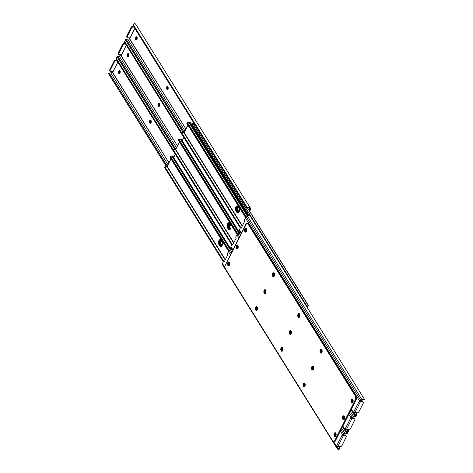 <?xml version="1.0" encoding="UTF-8"?>
<svg xmlns="http://www.w3.org/2000/svg" width="473" height="473" viewBox="0 0 473 473"><rect width="100%" height="100%" fill="white"/><g stroke="black" fill="none" stroke-linecap="round" stroke-linejoin="round"><path stroke-width="0.71" d="M136.91 36.906L135.899 37.213L136.437 36.734L137.087 37.261L136.833 39.395A1.389 0.769 92.1 0 1 136.224 39.874A1.389 0.769 92.1 0 1 135.745 39.543L136.508 39.572A1.389 0.769 -87.9 0 0 136.614 39.708M128.425 53.78L127.408 54.088L128.1 53.615L128.603 54.135L128.349 56.269A1.389 0.769 92.1 0 1 127.734 56.748A1.389 0.769 92.1 0 1 127.255 56.417L128.023 56.447A1.389 0.769 -87.9 0 0 128.124 56.583M167.956 87.062A1.975 1.1 -87.9 0 0 167.956 89.161M128.567 54.052A1.975 1.1 -87.9 0 0 128.414 56.133M137.052 37.178A1.975 1.1 -87.9 0 0 136.904 39.259L137.099 37.071M120.077 70.926A1.975 1.1 -87.9 0 0 119.929 73.008M151.017 123.01L150.982 120.828A1.975 1.1 -87.9 0 0 150.982 122.909M150.408 123.282L150.408 123.282A1.389 0.769 92.1 0 1 149.947 122.95L150.834 123.134A1.389 0.769 -87.9 0 1 150.716 122.98L149.746 122.631A1.389 0.769 92.1 0 1 149.569 121.082A1.389 0.769 92.1 0 1 150.325 120.189A1.389 0.769 92.1 0 1 150.804 120.526L151.005 120.846A1.389 0.769 92.1 0 1 151.183 122.395A1.389 0.769 92.1 0 1 150.426 123.287L150.432 123.287M159.507 106.135L159.466 103.954A1.975 1.1 -87.9 0 0 159.466 106.035M159.466 103.954L159.596 103.634M150.982 120.828L151.112 120.509M120.036 73.327L120.124 70.826M137.004 39.572L136.898 39.247M128.52 56.447L128.615 53.952M181.62 139.984L181.851 139.316M173.136 156.859L173.36 156.191M167.992 89.261L168.086 86.76M190.111 123.11L190.335 122.442M119.935 70.654L118.924 70.962A1.389 0.769 92.1 0 1 119.533 70.477A1.389 0.769 92.1 0 1 120.207 71.299A1.389 0.769 92.1 0 1 120.047 72.771L119.858 73.144A1.389 0.769 92.1 0 1 119.249 73.622A1.389 0.769 92.1 0 1 118.77 73.291L119.539 73.321A1.389 0.769 -87.9 0 0 119.639 73.457M108.837 74.054L166.271 166.153L108.423 73.528L166.171 166.135L108.423 73.528L108.837 74.054L109.523 73.64L108.837 74.054M167.288 166.271L109.523 73.64L167.288 166.271M116.447 59.882L175.317 154.293L116.323 59.574M173.23 150.905L116.187 59.432L173.23 150.905M167.324 166.206L109.405 73.333L167.324 166.206M173.189 150.716L116.033 59.06L173.189 150.716M110.002 71.275L109.624 70.672A1.23 0.792 148.1 0 1 109.647 69.986L114.111 61.106L114.49 61.703L110.02 70.583L109.647 69.986L110.221 71.47L113.082 71.648L110.576 71.559A1.23 0.792 -31.9 0 1 110.002 71.275A1.23 0.792 -31.9 0 1 110.02 70.583L114.602 61.525L115.554 60.863L117.044 60.846L115.986 60.804L115.607 60.207A1.23 0.792 148.1 0 0 114.111 61.106L114.49 61.703A1.23 0.792 -31.9 0 1 115.986 60.804L115.607 60.207L116.671 60.242L115.4 60.213L114.224 60.922L109.612 70.654M110.581 72.901L111.196 72.7L110.747 72.818L168.069 164.728L110.747 72.818L109.99 73.09A1.466 0.94 148.1 0 0 110.581 72.901M166.171 166.135L108.418 73.528L109.399 73.096M117.647 57.399L117.115 57.434M173.384 149.982L116.139 58.185L116.033 59.06A1.851 1.419 150.3 0 1 116.139 58.185L116.529 57.688L116.139 58.185L173.384 149.982M116.187 59.432L116.033 59.06M112.32 72.647L111.196 72.7L112.32 72.647M150.704 120.39A1.389 0.769 -87.9 0 0 150.515 122.655L150.716 122.98L149.746 122.631L150.515 122.655L150.284 121.437L150.727 120.367M119.911 70.678A1.389 0.769 -87.9 0 0 119.693 70.991L119.291 72.375L119.657 73.475M119.539 73.321L118.77 73.291A1.389 0.769 92.1 0 1 118.735 71.334L119.503 71.364A1.389 0.769 -87.9 0 0 119.539 73.321M119.693 70.991L118.735 71.334L119.693 70.991M172.379 155.907A1.389 0.769 92.1 0 1 172.574 155.871A1.389 0.769 92.1 0 1 173.053 156.208L173.479 157.207M172.349 155.924L172.935 156.049A1.389 0.769 -87.9 0 0 172.864 156.173A1.129 0.727 148.1 0 0 172.089 155.924A0.615 0.396 148.1 0 0 171.829 156.013L230.44 250.004L171.829 156.013L172.816 156.108M117.86 62.152L113.082 71.648L117.86 62.152M112.952 71.565L112.515 72.623L169.015 162.842L112.716 72.564A0.804 0.443 92.1 0 0 112.964 71.642M172.935 156.049L173.254 156.528M151.005 120.846L151.2 122.33L150.349 123.276L149.645 122.436L149.551 121.147L150.254 120.195L151.005 120.846M118.924 70.962L119.758 70.548L120.237 71.494L120.047 72.771L119.32 73.622L118.546 72.611L118.924 70.962M117.322 57.18L174.762 149.279L116.908 56.654L174.655 149.261L116.908 56.654L117.322 57.18L118.014 56.766L117.322 57.18M175.779 149.397L118.014 56.766L175.779 149.397M124.931 43.008L183.808 137.418L124.813 42.7M181.715 134.03L124.677 42.558L181.715 134.03M175.808 149.332L117.889 56.458L175.808 149.332M181.673 133.841L124.517 42.186L181.673 133.841M118.475 54.383L122.974 44.829L122.602 44.226L118.132 53.112L118.51 53.709L118.132 53.112A1.23 0.792 148.1 0 0 118.114 53.798L118.871 54.661L121.573 54.773L119.066 54.685A1.23 0.792 -31.9 0 1 118.487 54.401A1.23 0.792 -31.9 0 1 118.51 53.709L123.086 44.651L124.044 43.989L125.534 43.971L124.47 43.93L124.097 43.333A1.23 0.792 148.1 0 0 122.602 44.226L122.974 44.829A1.23 0.792 -31.9 0 1 124.47 43.93L124.097 43.333L125.156 43.368L123.885 43.339L122.714 44.048L118.102 53.78M119.066 56.027L119.687 55.826L119.237 55.944L176.553 147.854L119.237 55.944L118.475 56.216A1.466 0.94 148.1 0 0 119.066 56.027M174.655 149.261L116.908 56.654L117.889 56.216M126.131 40.524L125.599 40.56M181.869 133.102L124.624 41.311L124.517 42.186A1.851 1.419 150.3 0 1 124.624 41.311L125.014 40.814L124.624 41.311L181.869 133.102M124.677 42.558L124.517 42.186M120.81 55.773L119.687 55.826L120.81 55.773M181.301 139.233L180.574 139.05A0.615 0.396 148.1 0 0 180.314 139.139L239.161 232.994L180.574 139.05A1.129 0.727 148.1 0 1 181.348 139.293A1.389 0.769 -87.9 0 1 181.443 139.192L181.33 139.322M159.188 103.516A1.389 0.769 -87.9 0 0 159.005 105.781L159.324 106.259A1.389 0.769 -87.9 0 1 159.2 106.106L158.236 105.757A1.389 0.769 92.1 0 1 158.053 104.208A1.389 0.769 92.1 0 1 158.816 103.315A1.389 0.769 92.1 0 1 159.295 103.652L159.49 103.971A1.389 0.769 92.1 0 1 159.673 105.52A1.389 0.769 92.1 0 1 158.916 106.407A1.389 0.769 92.1 0 1 158.437 106.076L158.236 105.757L159.005 105.781L158.768 104.563L159.212 103.492M128.402 53.804A1.389 0.769 -87.9 0 0 128.177 54.117L127.781 55.495L128.142 56.6M127.408 54.088A1.389 0.769 92.1 0 1 128.023 53.603A1.389 0.769 92.1 0 1 128.691 54.425A1.389 0.769 92.1 0 1 128.538 55.891L127.958 56.701L127.255 56.417A1.389 0.769 92.1 0 1 127.219 54.46L127.988 54.49A1.389 0.769 -87.9 0 0 128.023 56.447L127.255 56.417L127.083 55.991L127.408 54.088L128.177 54.117L127.219 54.46L127.408 54.088M180.869 139.032A1.389 0.769 92.1 0 1 181.064 138.997A1.389 0.769 92.1 0 1 181.543 139.328L181.969 140.333M126.35 45.278L121.573 54.773L126.35 45.278M121.437 54.691L120.999 55.749L177.499 145.968L121.2 55.69A0.804 0.443 92.1 0 0 121.449 54.767M180.84 139.05L181.744 139.653M159.49 103.971L159.62 105.704L158.839 106.401L158.059 105.331L158.106 104.025L158.739 103.321L159.49 103.971M125.812 40.306L183.246 132.405L125.392 39.779L183.146 132.387L125.392 39.779L125.812 40.306L126.498 39.892L125.812 40.306M184.263 132.523L126.498 39.892L184.263 132.523M133.416 26.133L246.344 207.215L133.002 25.311L246.315 207.014L247.16 207.316L133.114 24.436L133.002 25.311A1.851 1.419 150.3 0 1 133.114 24.436L134.084 23.685L133.114 24.436L247.16 207.316L248.514 207.18A2.389 1.531 -31.9 0 1 250.14 207.688A2.389 1.531 -31.9 0 1 250.158 207.724L250.607 208.516A1.851 1.188 -31.9 0 1 250.56 209.521L249.685 211.265L250.714 208.983L250.158 207.724L249.046 207.144L247.16 207.316A1.851 1.419 150.3 0 1 246.315 207.014L133.297 25.826M184.299 132.458L126.38 39.584L184.299 132.458M246.61 207.529L246.344 207.215L246.61 207.529A1.851 1.419 -29.7 0 0 247.45 207.83L246.61 207.529M126.965 37.509L131.464 27.954L131.086 27.351L126.622 36.238L126.995 36.835L126.622 36.238A1.23 0.792 148.1 0 0 126.598 36.924L127.361 37.781L130.057 37.899L127.55 37.81A1.23 0.792 -31.9 0 1 126.977 37.527A1.23 0.792 -31.9 0 1 126.995 36.835L131.577 27.777L132.529 27.115L134.019 27.097L132.954 27.056L132.582 26.458A1.23 0.792 148.1 0 0 131.086 27.351L131.464 27.954A1.23 0.792 -31.9 0 1 132.954 27.056L132.582 26.458L133.646 26.494L132.375 26.464L131.198 27.174L126.587 36.906M127.556 39.147L128.171 38.952L127.722 39.07L185.044 130.98L127.722 39.07L126.965 39.342A1.466 0.94 148.1 0 0 127.556 39.147M183.14 132.387L125.392 39.779L126.374 39.342M250.116 207.659L135.727 24.229L134.084 23.685A2.389 1.531 148.1 0 1 135.71 24.2L250.14 207.688M133.161 25.684L133.002 25.311M129.295 38.898L128.171 38.952L129.295 38.898M167.702 86.618L167.247 87.96L167.809 89.385M136.886 36.929A1.389 0.769 -87.9 0 0 136.667 37.243L136.265 38.62L136.632 39.726M248.91 207.878L248.514 207.18L248.91 207.878A1.466 0.94 -31.9 0 1 249.354 208.179A1.466 0.94 -31.9 0 1 249.366 208.203L249.939 209.202L249.247 210.574L249.939 209.202L248.91 207.878M248.219 207.824L247.45 207.83L248.219 207.824M135.899 37.213A1.389 0.769 92.1 0 1 136.508 36.728A1.389 0.769 92.1 0 1 137.176 37.55A1.389 0.769 92.1 0 1 137.022 39.017L136.449 39.827L135.745 39.543A1.389 0.769 92.1 0 1 135.71 37.586L136.478 37.615A1.389 0.769 -87.9 0 0 136.508 39.572L135.745 39.543L135.568 39.117L135.899 37.213L136.667 37.243L135.71 37.586L135.899 37.213M167.679 86.642A1.389 0.769 -87.9 0 0 167.489 88.906L166.721 88.883A1.389 0.769 92.1 0 1 166.543 87.334A1.389 0.769 92.1 0 1 167.3 86.441A1.389 0.769 92.1 0 1 167.779 86.778L167.98 87.097A1.389 0.769 92.1 0 1 168.157 88.646A1.389 0.769 92.1 0 1 167.401 89.533A1.389 0.769 92.1 0 1 166.922 89.202L167.69 89.231A1.389 0.769 -87.9 0 0 167.791 89.367M167.489 88.906L167.69 89.231L166.721 88.883L167.489 88.906M189.354 122.158A1.389 0.769 92.1 0 1 189.549 122.123A1.389 0.769 92.1 0 1 190.028 122.454L190.453 123.459M134.835 28.404L130.057 37.899L134.835 28.404M129.927 37.816L129.49 38.869L185.99 129.094L129.691 38.816A0.804 0.443 92.1 0 0 129.939 37.893M189.324 122.17L190.229 122.779M167.98 87.097L168.175 88.581L167.324 89.527L166.62 88.682L166.526 87.399L167.229 86.447L167.98 87.097M236.317 245.753A1.975 1.1 92.1 0 1 237.186 245.067A1.975 1.1 92.1 0 1 238.138 246.232A1.975 1.1 92.1 0 1 237.919 248.319A1.975 1.1 92.1 0 1 237.044 249.005A1.975 1.1 92.1 0 1 236.092 247.84A1.975 1.1 92.1 0 1 236.317 245.753L237.085 245.783L236.317 245.753L236.015 247.184L236.364 248.532L237.15 249.005L238.049 248.006L238.12 246.143L237.298 245.079L236.317 245.753M237.564 245.203A1.975 1.1 -87.9 0 0 237.085 245.783L236.813 247.592L237.493 248.94M255.633 307.214A1.975 1.1 92.1 0 1 256.508 306.528A1.975 1.1 92.1 0 1 257.46 307.692A1.975 1.1 92.1 0 1 257.235 309.785A1.975 1.1 92.1 0 1 256.366 310.471A1.975 1.1 92.1 0 1 255.414 309.307A1.975 1.1 92.1 0 1 255.633 307.214L256.401 307.243L255.633 307.214L255.432 309.389L256.472 310.465L257.365 309.466L257.436 307.61L256.614 306.545L255.633 307.214M256.886 306.67A1.975 1.1 -87.9 0 0 256.401 307.243L256.135 309.058L256.815 310.4M264.123 290.339A1.975 1.1 92.1 0 1 264.992 289.653A1.975 1.1 92.1 0 1 265.944 290.818A1.975 1.1 92.1 0 1 265.725 292.911A1.975 1.1 92.1 0 1 264.85 293.597A1.975 1.1 92.1 0 1 263.899 292.432A1.975 1.1 92.1 0 1 264.123 290.339L264.892 290.369L264.123 290.339L263.822 291.776L264.171 293.124L264.957 293.591L265.856 292.592L265.927 290.735L265.105 289.665L264.123 290.339M265.371 289.795A1.975 1.1 -87.9 0 0 264.892 290.369L264.62 292.184L265.3 293.526M311.802 366.794A1.975 1.1 92.1 0 1 312.671 366.108A1.975 1.1 92.1 0 1 313.623 367.279A1.975 1.1 92.1 0 1 313.404 369.366A1.975 1.1 92.1 0 1 312.529 370.052A1.975 1.1 92.1 0 1 311.577 368.887A1.975 1.1 92.1 0 1 311.802 366.794L312.57 366.823L311.802 366.794L311.5 368.231L311.849 369.579L312.635 370.046L313.534 369.046L313.605 367.19L312.783 366.126L311.802 366.794M313.049 366.25A1.975 1.1 -87.9 0 0 312.57 366.823L312.298 368.638L312.978 369.981M303.311 383.674A1.975 1.1 92.1 0 1 304.186 382.982A1.975 1.1 92.1 0 1 305.138 384.153A1.975 1.1 92.1 0 1 304.914 386.24A1.975 1.1 92.1 0 1 304.044 386.926A1.975 1.1 92.1 0 1 303.092 385.761A1.975 1.1 92.1 0 1 303.311 383.674L304.08 383.698L303.311 383.674L303.016 385.105L303.364 386.453L304.151 386.92L305.044 385.921L305.115 384.064L304.293 383L303.311 383.674M304.565 383.124A1.975 1.1 -87.9 0 0 304.08 383.698L303.814 385.513L304.494 386.855M334.299 433.357A1.975 1.1 92.1 0 1 335.168 432.671A1.975 1.1 92.1 0 1 336.12 433.836A1.975 1.1 92.1 0 1 335.901 435.929A1.975 1.1 92.1 0 1 335.026 436.614A1.975 1.1 92.1 0 1 334.074 435.444A1.975 1.1 92.1 0 1 334.299 433.357L335.067 433.386L334.299 433.357L334.003 434.793L334.346 436.136L335.132 436.609L336.031 435.609L336.102 433.753L335.28 432.683L334.299 433.357M335.546 432.807A1.975 1.1 -87.9 0 0 335.067 433.386L334.795 435.201L335.475 436.544M351.273 399.608A1.975 1.1 92.1 0 1 352.143 398.922A1.975 1.1 92.1 0 1 353.095 400.087A1.975 1.1 92.1 0 1 352.876 402.174A1.975 1.1 92.1 0 1 352.001 402.866A1.975 1.1 92.1 0 1 351.049 401.695A1.975 1.1 92.1 0 1 351.273 399.608L352.042 399.638L351.273 399.608L350.972 401.039L351.321 402.387L352.107 402.86L353.006 401.861L353.077 400.004L352.255 398.934L351.273 399.608M352.521 399.058A1.975 1.1 -87.9 0 0 352.042 399.638L351.77 401.453L352.45 402.795M342.783 416.482A1.975 1.1 92.1 0 1 343.658 415.797A1.975 1.1 92.1 0 1 344.61 416.961A1.975 1.1 92.1 0 1 344.385 419.048A1.975 1.1 92.1 0 1 343.516 419.74A1.975 1.1 92.1 0 1 342.564 418.57A1.975 1.1 92.1 0 1 342.783 416.482L343.552 416.512L342.783 416.482L342.582 418.658L343.623 419.734L344.515 418.735L344.586 416.879L343.765 415.808L342.783 416.482M344.037 415.933A1.975 1.1 -87.9 0 0 343.552 416.512L343.286 418.327L343.966 419.669M227.826 262.627A1.975 1.1 92.1 0 1 228.701 261.941A1.975 1.1 92.1 0 1 229.653 263.106A1.975 1.1 92.1 0 1 229.429 265.193A1.975 1.1 92.1 0 1 228.56 265.879A1.975 1.1 92.1 0 1 227.608 264.714A1.975 1.1 92.1 0 1 227.826 262.627L228.595 262.657L227.826 262.627L227.625 264.803L228.666 265.879L229.559 264.88L229.63 263.018L228.808 261.953L227.826 262.627M229.08 262.077A1.975 1.1 -87.9 0 0 228.595 262.657L228.329 264.466L229.009 265.814M289.553 331.118A1.975 1.1 92.1 0 1 290.422 330.432A1.975 1.1 92.1 0 1 291.374 331.597A1.975 1.1 92.1 0 1 291.149 333.684A1.975 1.1 92.1 0 1 290.28 334.376A1.975 1.1 92.1 0 1 289.328 333.205A1.975 1.1 92.1 0 1 289.553 331.118L290.316 331.147L289.553 331.118L289.352 333.294L290.387 334.37L291.285 333.37L291.35 331.514L290.534 330.444L289.553 331.118M290.8 330.568A1.975 1.1 -87.9 0 0 290.316 331.147L290.05 332.962L290.729 334.305M281.063 347.992A1.975 1.1 92.1 0 1 281.938 347.306A1.975 1.1 92.1 0 1 282.884 348.471A1.975 1.1 92.1 0 1 282.665 350.558A1.975 1.1 92.1 0 1 281.796 351.25A1.975 1.1 92.1 0 1 280.844 350.079A1.975 1.1 92.1 0 1 281.063 347.992L281.831 348.022L281.063 347.992L280.767 349.429L281.11 350.771L281.896 351.244L282.795 350.245L282.866 348.388L282.044 347.318L281.063 347.992M282.316 347.442A1.975 1.1 -87.9 0 0 281.831 348.022L281.559 349.837L282.245 351.179M320.286 349.919A1.975 1.1 92.1 0 1 321.161 349.234A1.975 1.1 92.1 0 1 322.107 350.398A1.975 1.1 92.1 0 1 321.888 352.491A1.975 1.1 92.1 0 1 321.019 353.177A1.975 1.1 92.1 0 1 320.067 352.013A1.975 1.1 92.1 0 1 320.286 349.919L321.055 349.949L320.286 349.919L319.99 351.356L320.333 352.704L321.12 353.171L322.018 352.172L322.089 350.316L321.268 349.251L320.286 349.919M321.539 349.376A1.975 1.1 -87.9 0 0 321.055 349.949L320.783 351.764L321.469 353.106M272.608 273.465A1.975 1.1 92.1 0 1 273.483 272.779A1.975 1.1 92.1 0 1 274.429 273.944A1.975 1.1 92.1 0 1 274.21 276.037A1.975 1.1 92.1 0 1 273.341 276.723A1.975 1.1 92.1 0 1 272.389 275.558A1.975 1.1 92.1 0 1 272.608 273.465L273.376 273.495L272.608 273.465L272.312 274.902L272.655 276.244L273.441 276.717L274.34 275.718L274.411 273.861L273.589 272.791L272.608 273.465M273.861 272.921A1.975 1.1 -87.9 0 0 273.376 273.495L273.104 275.31L273.79 276.652M244.801 228.879A1.975 1.1 92.1 0 1 245.676 228.193A1.975 1.1 92.1 0 1 246.628 229.358A1.975 1.1 92.1 0 1 246.403 231.445A1.975 1.1 92.1 0 1 245.534 232.131A1.975 1.1 92.1 0 1 244.582 230.966A1.975 1.1 92.1 0 1 244.801 228.879L245.57 228.902L244.801 228.879L244.506 230.31L244.848 231.658L245.635 232.125L246.534 231.131L246.604 229.269L245.783 228.205L244.801 228.879M246.055 228.329A1.975 1.1 -87.9 0 0 245.57 228.902L245.298 230.718L245.984 232.066M298.037 314.243A1.975 1.1 92.1 0 1 298.906 313.558A1.975 1.1 92.1 0 1 299.858 314.722A1.975 1.1 92.1 0 1 299.64 316.809A1.975 1.1 92.1 0 1 298.765 317.495A1.975 1.1 92.1 0 1 297.819 316.331A1.975 1.1 92.1 0 1 298.037 314.243L298.806 314.273L298.037 314.243L297.742 315.674L298.085 317.022L298.871 317.495L299.77 316.496L299.841 314.634L299.019 313.569L298.037 314.243M299.291 313.694A1.975 1.1 -87.9 0 0 298.806 314.273L298.534 316.082L299.22 317.43M247.722 223.256L248.703 223.841L356.305 396.445L356.541 398.26L356.187 399.573L335.475 440.753L334.245 441.593M237.635 245.168L237.085 245.783A1.975 1.1 -87.9 0 0 237.434 248.899M256.957 306.628L256.401 307.243A1.975 1.1 -87.9 0 0 256.75 310.359M265.442 289.754L264.892 290.369A1.975 1.1 -87.9 0 0 265.241 293.485M313.12 366.208L312.57 366.823A1.975 1.1 -87.9 0 0 312.919 369.939M304.636 383.083L304.08 383.698A1.975 1.1 -87.9 0 0 304.429 386.813M335.617 432.771L335.067 433.386A1.975 1.1 -87.9 0 0 335.416 436.502M352.592 399.023L352.042 399.638A1.975 1.1 -87.9 0 0 352.391 402.754M344.108 415.897L343.552 416.512A1.975 1.1 -87.9 0 0 343.901 419.628M229.151 262.042L228.595 262.657A1.975 1.1 -87.9 0 0 228.944 265.773M290.871 330.532L290.316 331.147A1.975 1.1 -87.9 0 0 290.67 334.263M282.381 347.407L281.831 348.022A1.975 1.1 -87.9 0 0 282.18 351.137M321.61 349.334L321.055 349.949A1.975 1.1 -87.9 0 0 321.404 353.065M273.932 272.88L273.376 273.495A1.975 1.1 -87.9 0 0 273.725 276.61M246.126 228.288L245.57 228.902A1.975 1.1 -87.9 0 0 245.919 232.024M299.356 313.658L298.806 314.273A1.975 1.1 -87.9 0 0 299.155 317.389M333.619 441.587L334.381 441.611A2.466 1.372 -87.9 0 0 335.475 440.753L334.707 440.724L335.475 440.753L356.187 399.573L355.418 399.543L356.187 399.573A2.466 1.372 -87.9 0 0 356.128 396.096L355.359 396.067L356.128 396.096L248.703 223.841L247.935 223.812L355.359 396.067A2.466 1.372 92.1 0 1 355.418 399.543L334.707 440.724A2.466 1.372 92.1 0 1 333.619 441.587A2.466 1.372 92.1 0 1 332.767 440.99L225.343 268.735A2.466 1.372 92.1 0 1 225.284 265.258L245.995 224.078A2.466 1.372 92.1 0 1 247.083 223.221A2.466 1.372 92.1 0 1 247.935 223.812L248.703 223.841A2.466 1.372 -87.9 0 0 247.852 223.244L247.083 223.221M332.767 440.99L225.166 268.386L224.929 266.571L225.284 265.258L246.687 223.309L247.935 223.812L355.536 396.415L355.773 398.236L355.418 399.543L334.707 440.724L333.749 441.575L332.767 440.99M223.966 261.451L224.444 261.468L223.966 261.451A0.615 0.343 -87.9 0 0 223.936 261.398A0.615 0.343 92.1 0 1 223.966 261.451L224.208 261.947L223.966 261.451M338.13 448.392L338.13 448.392A1.466 0.94 -31.9 0 0 338.514 448.617L338.916 449.315A2.389 1.531 -31.9 0 1 337.29 448.8A2.389 1.531 -31.9 0 1 337.273 448.771L337.03 448.351L339.135 448.546L339.72 447.606L339.283 446.506L339.703 447.174A1.851 1.419 150.3 0 1 339.596 448.049L338.615 446.477L339.596 448.049L338.514 448.617L338.916 449.315L337.273 448.771L336.362 446.896L337.255 446.932L337.846 447.931L336.764 447.89L337.03 448.351L338.13 448.392L337.846 447.931L336.729 447.836L222.393 264.484L222.44 263.479L224.941 267.487L222.44 263.479L223.451 261.463A0.615 0.343 92.1 0 1 223.936 261.398L224.468 261.421L223.563 261.315L222.44 263.479A1.851 1.188 148.1 0 0 222.393 264.484L222.842 265.276A2.389 1.531 148.1 0 0 222.86 265.312A2.389 1.531 148.1 0 0 222.884 265.341M335.795 436.236L335.245 435.911L335.895 435.929L335.245 435.911A1.389 0.769 92.1 0 1 335.209 433.954L335.978 433.983A1.389 0.769 -87.9 0 0 335.948 435.822M229.328 265.507L228.772 265.176L229.429 265.199L228.772 265.176A1.389 0.769 92.1 0 1 228.743 263.225L229.506 263.248A1.389 0.769 -87.9 0 0 229.482 265.093M339.354 446.506L339.584 446.867L339.354 446.506M339.703 447.174L339.584 446.867M339.998 447.689L339.886 448.564A1.851 1.419 -29.7 0 0 339.998 447.689L339.626 446.944M222.842 265.276L337.273 448.771L222.393 264.484L336.729 447.836L336.356 446.388L342.286 434.853L336.658 446.045L337.214 446.234A0.922 0.491 26.7 0 0 337.911 446.453L343.315 435.704L346.017 435.816L346.478 436.402L341.914 445.649L340.625 446.536L337.911 446.453L343.315 435.704A0.922 0.491 -153.3 0 1 342.618 435.479L342.286 434.935M338.916 449.315L339.496 449.06L338.916 449.315M346.106 435.804L346.035 435.491A1.23 0.792 148.1 0 0 345.45 435.19L345.828 435.793A1.23 0.792 -31.9 0 1 346.402 436.076A1.23 0.792 -31.9 0 1 346.378 436.762L341.914 445.649A1.23 0.792 -31.9 0 1 340.418 446.542L337.214 446.234A0.804 0.443 -87.9 0 0 337.066 446.607L337.255 446.932L336.362 446.896L336.421 446.252L333.5 441.569L336.421 446.252A0.804 0.443 92.1 0 1 336.658 446.045L337.143 446.193M227.732 254.935L224.208 261.947L227.732 254.935L227.43 254.563L227.732 254.935M346.402 436.076L345.639 435.219L343.061 435.107L345.45 435.19L345.828 435.793L343.15 435.686L342.363 435.219L342.677 434.102L345.048 434.013L344.344 433.812L346.094 432.99L347.111 433.014L346.035 433.658L343.741 434.013L345.444 433.853A1.466 0.94 -31.9 0 1 346.035 433.658L346.774 433.688M342.286 434.853A0.804 0.443 92.1 0 1 342.375 434.409L340.318 431.116L342.375 434.409L344.829 434.048L342.813 434.072L343.682 434.013L341.015 429.738L343.682 434.013L344.988 433.422A2.389 1.531 -31.9 0 1 347.111 433.014L347.608 433.221L347.111 433.014L346.035 433.658L347.608 433.221L347.141 432.47M342.618 435.479L343.191 435.503L342.943 435.101L343.191 435.503L342.618 435.479M230.463 254.959L228.394 251.636L227.342 253.759L227.43 254.563A0.615 0.343 92.1 0 1 227.383 253.652L228.394 251.636L230.463 254.959M257.176 310.063L256.331 308.473L256.537 307.462L257.229 306.989M282.606 350.842L281.76 349.251L281.967 348.24L282.659 347.767M304.854 386.518L304.009 384.927L304.216 383.922L304.908 383.449M335.7 436.242A1.389 0.769 92.1 0 1 335.245 435.911L335.05 434.427L335.936 433.102M229.234 265.513A1.389 0.769 92.1 0 1 228.772 265.176L228.583 263.692L229.464 262.367M229.346 250.66A1.851 1.188 148.1 0 0 228.394 251.636L229.346 250.66L231.161 253.575L229.346 250.66L230.558 249.933L229.346 250.66M344.988 433.422L341.76 428.254L344.988 433.422M231.906 252.091L230.558 249.933L231.906 252.091M231.989 249.454A2.389 1.531 148.1 0 0 230.558 249.933L232.202 249.448M229.541 265.205L229.63 263.012L228.743 263.225L229.588 262.87L228.926 262.846A1.389 0.769 92.1 0 1 229.37 262.397M336.013 435.935L336.096 433.741L335.209 433.954L336.055 433.605L335.398 433.581A1.389 0.769 92.1 0 1 335.836 433.126M304.766 386.488A1.389 0.769 92.1 0 1 304.452 386.193L304.925 386.21L304.251 385.873A1.389 0.769 92.1 0 1 304.074 384.33A1.389 0.769 92.1 0 1 304.831 383.437A1.389 0.769 92.1 0 1 304.854 383.437L304.831 383.437M305.103 383.757L305.02 385.903L304.251 385.873L305.02 385.903A1.389 0.769 -87.9 0 1 305.044 383.84M282.517 350.812A1.389 0.769 92.1 0 1 282.204 350.517L282.677 350.534L282.003 350.197A1.389 0.769 92.1 0 1 281.825 348.648A1.389 0.769 92.1 0 1 282.582 347.756A1.389 0.769 92.1 0 1 282.6 347.761M282.848 348.081L282.771 350.221L282.003 350.197L282.771 350.221A1.389 0.769 -87.9 0 1 282.795 348.158M257.087 310.034A1.389 0.769 92.1 0 1 256.774 309.738L257.247 309.756L256.573 309.419A1.389 0.769 92.1 0 1 256.396 307.87A1.389 0.769 92.1 0 1 257.152 306.983A1.389 0.769 92.1 0 1 257.176 306.983L257.152 306.983M257.424 307.302L257.342 309.448L256.573 309.419L257.342 309.448A1.389 0.769 -87.9 0 1 257.365 307.385M343.309 434.184A0.804 0.443 -87.9 0 0 343.191 435.503L343.309 434.184M337.279 446.163L337.066 446.607L338.059 448.286M224.273 261.409L224.527 261.285A0.615 0.343 -87.9 0 0 224.492 261.279L223.723 261.25M232.456 244.576L232.935 244.594L232.456 244.576A0.615 0.343 -87.9 0 0 232.426 244.523A0.615 0.343 92.1 0 1 232.456 244.576L232.692 245.073L232.456 244.576M231.327 248.402L232.692 250.524L230.877 247.61L230.925 246.604L233 249.921L230.925 246.604L231.941 244.588A0.615 0.343 92.1 0 1 232.426 244.523L232.958 244.541L232.048 244.44L230.925 246.604A1.851 1.188 148.1 0 0 230.877 247.61L231.327 248.402A2.389 1.531 148.1 0 0 231.35 248.437A2.389 1.531 148.1 0 0 231.368 248.467M344.285 419.362L343.729 419.031L344.385 419.054L343.729 419.031A1.389 0.769 92.1 0 1 343.694 417.08L344.462 417.109A1.389 0.769 -87.9 0 0 344.433 418.948M237.813 248.632L237.263 248.301L237.913 248.325L237.263 248.301A1.389 0.769 92.1 0 1 237.227 246.35L237.996 246.374A1.389 0.769 -87.9 0 0 237.966 248.219M347.844 429.632L348.069 429.992L347.844 429.632M347.773 429.626L348.187 430.3L347.773 429.626M348.483 430.814L348.376 431.689A1.851 1.419 -29.7 0 0 348.483 430.814L348.11 430.069M346.62 431.518L346.62 431.518A1.466 0.94 -31.9 0 0 347.005 431.743L347.401 432.44A2.389 1.531 -31.9 0 1 345.775 431.926A2.389 1.531 -31.9 0 1 345.757 431.896L345.521 431.477L347.62 431.672L348.187 430.3A1.851 1.419 150.3 0 1 348.081 431.175L347.105 429.602L348.081 431.175L347.005 431.743L347.401 432.44L346.396 432.393L344.852 430.022L345.739 430.058L346.337 431.057L345.249 431.015L345.521 431.477L346.62 431.518L346.337 431.057L345.249 431.015L344.847 429.514L350.771 417.978L345.142 429.171L345.698 429.36A0.922 0.491 26.7 0 0 346.396 429.579L351.806 418.83L354.502 418.942L354.969 419.527L350.398 428.775L349.115 429.661L346.396 429.579L351.806 418.83A0.922 0.491 -153.3 0 1 351.108 418.605L350.771 418.061M347.401 432.44L347.986 432.186L347.401 432.44M348.069 429.992L348.187 430.3M354.59 418.93L354.525 418.617A1.23 0.792 148.1 0 0 353.934 418.315L354.312 418.918A1.23 0.792 -31.9 0 1 354.886 419.202A1.23 0.792 -31.9 0 1 354.868 419.888L350.398 428.775A1.23 0.792 -31.9 0 1 348.903 429.667L345.698 429.36A0.804 0.443 -87.9 0 0 345.55 429.732L345.739 430.058L344.852 430.022L344.906 429.378L342.854 426.084L344.906 429.378A0.804 0.443 92.1 0 1 345.142 429.171L345.633 429.318M236.216 238.061L232.692 245.073L236.216 238.061L235.915 237.688L236.216 238.061M354.886 419.202L354.129 418.339L351.551 418.233L353.934 418.315L354.312 418.918L351.634 418.812L350.848 418.345L351.167 417.227L353.532 417.139L352.834 416.938L354.584 416.116L355.601 416.139L354.525 416.784L352.231 417.139L353.934 416.973A1.466 0.94 -31.9 0 1 354.525 416.784L355.264 416.808M350.771 417.978A0.804 0.443 92.1 0 1 350.86 417.535L348.808 414.242L350.86 417.535L353.313 417.174L351.303 417.198L352.172 417.139L349.5 412.858L352.172 417.139L353.473 416.547A2.389 1.531 -31.9 0 1 355.601 416.139L356.092 416.341L355.601 416.139L354.525 416.784L356.092 416.346L355.625 415.596M351.108 418.605L351.681 418.629L351.427 418.227L351.681 418.629L351.108 418.605M345.757 431.896L342.529 426.723L345.757 431.896M345.219 430.962L342.553 426.681L345.219 430.962M238.954 238.085L236.884 234.762L235.826 236.884L235.915 237.688A0.615 0.343 92.1 0 1 235.867 236.772L236.884 234.762L238.954 238.085M265.666 293.189L264.821 291.599L265.028 290.588L265.72 290.115M291.09 333.968L290.245 332.371L290.57 331.177L291.143 330.893M313.345 369.644L312.499 368.053L312.706 367.042L313.398 366.569M344.19 419.368A1.389 0.769 92.1 0 1 343.729 419.031L343.534 417.553L344.421 416.228M237.718 248.638A1.389 0.769 92.1 0 1 237.263 248.301L237.068 246.817L237.954 245.493M237.83 233.786A1.851 1.188 148.1 0 0 236.884 234.762L237.83 233.786L239.645 236.701L237.83 233.786L239.048 233.059L237.83 233.786M353.473 416.547L350.251 411.374L353.473 416.547M240.396 235.217L239.048 233.059L240.396 235.217M240.473 232.58A2.389 1.531 148.1 0 0 239.048 233.059L240.692 232.574M238.031 248.331L238.114 246.137L237.227 246.35L238.073 245.995L237.416 245.972A1.389 0.769 92.1 0 1 237.854 245.522M344.498 419.06L344.586 416.867L343.694 417.08L344.545 416.731L343.883 416.707A1.389 0.769 92.1 0 1 344.326 416.252M313.25 369.614A1.389 0.769 92.1 0 1 312.943 369.318L313.416 369.336L312.742 368.999A1.389 0.769 92.1 0 1 312.558 367.456A1.389 0.769 92.1 0 1 313.321 366.563A1.389 0.769 92.1 0 1 313.339 366.563L313.321 366.563M313.587 366.882L313.51 369.029L312.742 368.999L313.51 369.029A1.389 0.769 -87.9 0 1 313.534 366.965M291.001 333.938A1.389 0.769 92.1 0 1 290.688 333.642L291.167 333.66L290.487 333.323A1.389 0.769 92.1 0 1 290.31 331.774A1.389 0.769 92.1 0 1 291.066 330.881A1.389 0.769 92.1 0 1 291.09 330.881M291.338 331.206L291.256 333.347L290.487 333.323L291.256 333.347A1.389 0.769 -87.9 0 1 291.285 331.283M265.572 293.159A1.389 0.769 92.1 0 1 265.264 292.864L265.737 292.882L265.063 292.545A1.389 0.769 92.1 0 1 264.88 290.996A1.389 0.769 92.1 0 1 265.643 290.109A1.389 0.769 92.1 0 1 265.66 290.109L265.643 290.109M265.909 290.428L265.832 292.574L265.063 292.545L265.832 292.574A1.389 0.769 -87.9 0 1 265.856 290.511M351.8 417.31A0.804 0.443 -87.9 0 0 351.681 418.629L351.8 417.31M345.763 429.289L345.55 429.732L346.543 431.411M232.757 244.535L233.012 244.411A0.615 0.343 -87.9 0 0 232.982 244.405L232.213 244.375M240.94 227.702L241.419 227.72L240.94 227.702A0.615 0.343 -87.9 0 0 240.911 227.649A0.615 0.343 92.1 0 1 240.94 227.702L241.177 228.199L240.94 227.702M239.817 231.528L241.183 233.65L239.368 230.735L239.415 229.73L241.484 233.047L239.415 229.73L240.426 227.714A0.615 0.343 92.1 0 1 240.911 227.649L241.443 227.667L240.532 227.566L239.415 229.73A1.851 1.188 148.1 0 0 239.368 230.735L239.817 231.528A2.389 1.531 148.1 0 0 239.835 231.563A2.389 1.531 148.1 0 0 239.858 231.593M352.769 402.488L352.219 402.156L352.87 402.18L352.219 402.156A1.389 0.769 92.1 0 1 352.184 400.205L352.953 400.229A1.389 0.769 -87.9 0 0 352.923 402.074M246.303 231.758L245.747 231.427L246.403 231.451L245.747 231.427A1.389 0.769 92.1 0 1 245.712 229.476L246.48 229.5A1.389 0.769 -87.9 0 0 246.451 231.344M356.329 412.758L356.553 413.118L356.329 412.758M356.258 412.752L356.677 413.426L356.258 412.752M356.967 413.94L356.861 414.815A1.851 1.419 -29.7 0 0 356.967 413.94L356.601 413.195M355.105 414.644L355.105 414.644A1.466 0.94 -31.9 0 0 355.489 414.868L355.885 415.566A2.389 1.531 -31.9 0 1 354.265 415.052A2.389 1.531 -31.9 0 1 354.242 415.022L354.005 414.602L356.11 414.797L356.677 413.426A1.851 1.419 150.3 0 1 356.565 414.301L355.59 412.728L356.565 414.301L355.489 414.868L355.885 415.566L354.886 415.519L353.337 413.148L354.23 413.183L354.821 414.182L353.739 414.141L354.005 414.602L355.105 414.644L354.821 414.182L353.739 414.141L353.331 412.639L359.261 401.104L353.633 412.296L354.188 412.486A0.922 0.491 26.7 0 0 354.886 412.704L360.29 401.955L362.992 402.068L363.453 402.653L358.889 411.894L357.6 412.787L354.886 412.704L360.29 401.955A0.922 0.491 -153.3 0 1 359.592 401.731L359.261 401.187M355.885 415.566L356.471 415.312L355.885 415.566M356.553 413.118L356.677 413.426M363.376 402.328L362.998 401.725A1.23 0.792 148.1 0 0 362.424 401.441L362.797 402.044A1.23 0.792 -31.9 0 1 363.376 402.328A1.23 0.792 -31.9 0 1 363.353 403.014L358.889 411.894A1.23 0.792 -31.9 0 1 357.393 412.793L354.188 412.486A0.804 0.443 -87.9 0 0 354.035 412.852L354.23 413.183L353.337 413.148L353.396 412.503L351.338 409.21L353.396 412.503A0.804 0.443 92.1 0 1 353.633 412.296L354.117 412.444M244.707 221.187L241.177 228.199L244.707 221.187L244.405 220.814L244.707 221.187M363.081 402.056L362.614 401.465L360.036 401.358L362.424 401.441L362.797 402.044L360.29 401.955L359.273 401.293L359.651 400.353L362.022 400.264L361.319 400.063L363.069 399.242L364.086 399.265L363.01 399.91L360.716 400.264L362.419 400.099A1.466 0.94 -31.9 0 1 363.01 399.91L363.749 399.933M250.341 216.303L364.577 399.466L364.086 399.265L363.01 399.91L364.582 399.472L250.495 216.522M359.592 401.731L360.166 401.754L359.918 401.352L360.166 401.754L359.592 401.731M354.242 415.022L351.019 409.849L354.242 415.022M353.703 414.088L351.037 409.807L353.703 414.088M359.261 401.104A0.804 0.443 92.1 0 1 359.35 400.661L245.369 217.887L244.316 220.01L244.405 220.814A0.615 0.343 92.1 0 1 244.358 219.898L245.369 217.887L359.35 400.661L360.657 400.264L246.315 216.912A1.851 1.188 148.1 0 0 245.369 217.887L246.315 216.912L360.657 400.264L361.963 399.673L247.533 216.185L246.315 216.912L247.533 216.185L361.963 399.673A2.389 1.531 -31.9 0 1 364.086 399.265L364.559 399.454M274.151 276.315L273.305 274.724L273.512 273.713L274.204 273.24M299.58 317.093L298.735 315.497L299.054 314.303L299.634 314.019M321.829 352.769L320.984 351.179L321.191 350.168L321.882 349.695M352.675 402.493A1.389 0.769 92.1 0 1 352.219 402.156L352.024 400.672L352.911 399.348M246.208 231.758A1.389 0.769 92.1 0 1 245.747 231.427L245.552 229.943L246.439 228.619M249.655 215.771A2.389 1.531 148.1 0 0 247.533 216.185L249.176 215.7L250.134 216.06L249.655 215.771M361.804 400.3L360.284 400.436A0.804 0.443 -87.9 0 0 360.166 401.754L360.284 400.436L361.804 400.3M246.516 231.457L246.604 229.263L245.712 229.476L246.563 229.121L245.901 229.098A1.389 0.769 92.1 0 1 246.344 228.642M352.988 402.186L353.071 399.992L352.184 400.205L353.029 399.856L352.373 399.833A1.389 0.769 92.1 0 1 352.811 399.378M321.741 352.74A1.389 0.769 92.1 0 1 321.427 352.444L321.9 352.462L321.226 352.125A1.389 0.769 92.1 0 1 321.049 350.582A1.389 0.769 92.1 0 1 321.806 349.689A1.389 0.769 92.1 0 1 321.829 349.689L321.806 349.689M322.072 350.008L321.995 352.154L321.226 352.125L321.995 352.154A1.389 0.769 -87.9 0 1 322.018 350.091M299.492 317.064A1.389 0.769 92.1 0 1 299.178 316.768L299.651 316.786L298.977 316.449A1.389 0.769 92.1 0 1 298.794 314.9A1.389 0.769 92.1 0 1 299.557 314.007A1.389 0.769 92.1 0 1 299.575 314.007M299.823 314.332L299.746 316.472L298.977 316.449L299.746 316.472A1.389 0.769 -87.9 0 1 299.77 314.409M274.062 276.285A1.389 0.769 92.1 0 1 273.749 275.99L274.222 276.007L273.548 275.67A1.389 0.769 92.1 0 1 273.37 274.121A1.389 0.769 92.1 0 1 274.127 273.234A1.389 0.769 92.1 0 1 274.151 273.234M274.393 273.554L274.316 275.7L273.548 275.67L274.316 275.7A1.389 0.769 -87.9 0 1 274.34 273.636M354.253 412.415L354.035 412.852L355.034 414.537M241.514 227.537A0.615 0.343 -87.9 0 0 241.466 227.531L240.698 227.501L181.88 133.209L181.792 134.178L240.29 227.98L181.792 134.178L181.963 133.569L240.568 227.543L181.963 133.569L181.987 132.777L182.631 132.369L181.922 132.919M241.242 227.661L241.567 227.56M229.393 223.014A3.08 1.715 -87.9 0 0 228.902 223.711L228.199 223.688L228.902 223.711A3.08 1.715 -87.9 0 0 228.973 228.057L228.341 228.033L228.973 228.057L229.724 229.257A3.08 1.715 -87.9 0 0 229.979 229.588M237.884 206.139A3.08 1.715 -87.9 0 0 237.387 206.837L236.689 206.813L237.387 206.837A3.08 1.715 -87.9 0 0 237.464 211.183L236.831 211.159L237.464 211.183L238.215 212.383A3.08 1.715 -87.9 0 0 238.463 212.714M220.909 239.888A3.08 1.715 -87.9 0 0 220.412 240.586L219.714 240.562L220.412 240.586A3.08 1.715 -87.9 0 0 220.489 244.931L219.856 244.908L220.489 244.931L221.24 246.131A3.08 1.715 -87.9 0 0 221.488 246.463M191.66 124.411L192.641 124.996A2.466 1.372 -87.9 0 0 191.79 124.399L191.021 124.375A2.466 1.372 92.1 0 1 191.872 124.967L192.641 124.996L249.206 215.7L192.641 124.996L191.872 124.967L248.502 215.777L191.872 124.967L190.891 124.381M183.808 137.407L182.188 140.635L183.808 137.407M175.323 154.281L173.42 158.065L175.323 154.281M220.607 246.114L221.24 246.131L220.607 246.114M237.582 212.359L238.215 212.383L237.582 212.359M229.098 229.234L229.724 229.257L229.098 229.234M291.061 331.869L291.315 331.372L291.061 331.869M299.551 314.994L299.799 314.498L299.551 314.994M229.996 229.606L228.477 226.543L228.696 224.208L229.446 222.972M238.481 212.732L236.967 209.669L237.18 207.334L237.931 206.092M221.506 246.48L219.992 243.424L220.205 241.082L220.956 239.846M170.381 156.196L229.31 250.684L170.398 156.214L229.169 250.779L170.481 156.669L170.044 157.267L228.654 251.246L169.872 157.095L228.613 251.293L169.872 157.095L170.481 156.669L170.381 156.191L170.777 156.25A1.466 0.94 148.1 0 0 171.829 156.013L170.381 156.191L169.831 156.947M223.593 261.291L164.988 167.324L164.823 167.927L223.315 261.735L164.71 167.525L164.823 167.927L164.988 167.324L223.593 261.291M169.878 156.906L170.274 156.93M164.911 166.815L223.711 261.25L164.988 167.324L165.012 166.531L165.656 166.118L164.947 166.667M167.229 166.395L225.373 259.63L167.229 166.395L170.995 158.898L166.928 166.496A2.389 1.531 148.1 0 0 165.656 166.118L167.229 166.395M225.207 259.955L166.928 166.496L225.207 259.955M222.02 241.561L222.428 244.695L221.855 246.084L220.637 246.687L218.774 244.305L218.721 241.059L219.431 239.888L220.371 239.592L222.02 241.561A2.927 1.626 92.1 0 1 222.399 244.825A2.927 1.626 92.1 0 1 220.796 246.705A2.927 1.626 92.1 0 1 219.785 246.001L218.987 244.718A2.927 1.626 92.1 0 1 218.609 241.455A2.927 1.626 92.1 0 1 220.211 239.569A2.927 1.626 92.1 0 1 221.222 240.278L222.02 241.561M230.67 249.868L172.089 155.924L230.67 249.868M220.589 239.669A2.927 1.626 -87.9 0 0 219.306 241.815A2.927 1.626 -87.9 0 0 219.756 244.742L218.987 244.718L219.756 244.742L220.554 246.031L219.785 246.001L220.554 246.031A2.927 1.626 -87.9 0 0 221.187 246.64M172.899 156.25L172.911 156.604M220.82 239.604L219.49 241.088L219.283 243.311L220.554 246.031L221.405 246.717M221.459 240.278L220.82 243.364L221.979 245.901L221.293 244.801L220.524 244.772L221.293 244.801A2.927 1.626 -87.9 0 1 221.334 240.461M221.577 246.392A2.927 1.626 92.1 0 1 221.323 246.055L221.861 246.078L221.323 246.055L220.524 244.772A2.927 1.626 92.1 0 1 220.962 239.947M282.943 349.559L282.547 348.926L282.943 349.559M221.861 246.616L220.051 243.341L220.116 241.638L220.968 239.941M229.949 223.404L229.304 226.49L230.463 229.027L229.777 227.927L229.009 227.897L229.777 227.927A2.927 1.626 -87.9 0 1 229.825 223.587M229.813 229.18L230.345 229.204L229.813 229.18L229.009 227.897A2.927 1.626 92.1 0 1 229.452 223.073L230.978 226.118L230.919 227.82L230.061 229.517A2.927 1.626 92.1 0 1 229.813 229.18L228.536 226.466L228.601 224.764L229.458 223.067L229.169 222.842L228.223 222.801L227.206 224.184L226.963 225.846L227.472 227.844A2.927 1.626 92.1 0 1 227.093 224.58A2.927 1.626 92.1 0 1 228.696 222.694A2.927 1.626 92.1 0 1 229.707 223.404L230.511 224.687A2.927 1.626 92.1 0 1 230.889 227.951A2.927 1.626 92.1 0 1 229.287 229.831A2.927 1.626 92.1 0 1 228.276 229.127L227.472 227.844L228.24 227.868L227.472 227.844L228.276 229.127L229.044 229.157L228.276 229.127L228.53 229.458L229.44 229.825L230.061 229.517L229.813 229.18M291.433 332.685L291.031 332.046L291.433 332.685M308.248 305.611L247.397 207.83L308.177 305.073L247.539 207.836L308.177 305.073L307.344 306.882L308.089 306.037M308.29 305.475L307.539 306.185A1.466 0.94 -31.9 0 1 306.752 305.889L193.079 123.595A0.615 0.396 148.1 0 0 192.919 123.488L306.593 305.777A0.615 0.396 -31.9 0 1 306.752 305.889L193.079 123.595A1.466 0.94 148.1 0 0 193.859 123.896L194.474 123.879M238.433 206.53L237.795 209.616L238.948 212.152L238.262 211.053L237.499 211.023L238.262 211.053A2.927 1.626 -87.9 0 1 238.309 206.713M308.053 306.333L307.344 306.882A2.389 1.531 -31.9 0 1 306.829 306.865M306.61 306.817L307.344 306.882L307.539 306.185L306.593 305.777L192.919 123.488L194.178 123.885M238.297 212.306L238.835 212.33L238.297 212.306L237.499 211.023A2.927 1.626 92.1 0 1 237.937 206.193L239.468 209.243L239.403 210.946L238.552 212.643A2.927 1.626 92.1 0 1 238.297 212.306L237.026 209.592L237.085 207.889L237.943 206.193L237.653 205.968L236.707 205.926L235.696 207.31L235.448 208.971L235.962 210.97A2.927 1.626 92.1 0 1 235.584 207.706A2.927 1.626 92.1 0 1 237.186 205.82A2.927 1.626 92.1 0 1 238.197 206.53L238.995 207.813A2.927 1.626 92.1 0 1 239.373 211.076A2.927 1.626 92.1 0 1 237.771 212.956A2.927 1.626 92.1 0 1 236.76 212.253L235.962 210.97L236.731 210.993L235.962 210.97L236.76 212.253L237.529 212.282L236.76 212.253L237.014 212.584L237.931 212.951L238.552 212.643L238.297 212.306M306.143 305.759A1.129 0.727 -31.9 0 1 306.593 305.777L305.942 305.812M191.329 124.281L191.329 124.281A1.129 0.727 148.1 0 1 192.919 123.488L191.329 124.281M299.917 315.81L299.521 315.172L299.917 315.81M178.883 139.34L237.795 233.81L178.883 139.34L237.653 233.904L178.971 139.795L178.534 140.392L237.139 234.371L178.356 140.221L237.103 234.419L178.356 140.221L178.971 139.795L178.865 139.322L179.261 139.375A1.466 0.94 148.1 0 0 180.314 139.139L238.924 233.13L180.314 139.139L178.865 139.316L178.327 140.055M232.077 244.417L173.479 150.444L173.307 151.053L231.805 244.854L173.307 151.053L173.479 150.444L232.077 244.417M173.402 149.941L232.196 244.375L173.479 150.444L173.496 149.657L174.141 149.243L173.437 149.793M175.72 149.521L233.857 242.755L175.72 149.521L179.486 142.024L175.418 149.622A2.389 1.531 148.1 0 0 174.141 149.243L175.72 149.521M233.697 243.075L175.418 149.622L233.697 243.075M178.362 140.032L178.764 140.055M229.08 222.795A2.927 1.626 -87.9 0 0 227.797 224.935A2.927 1.626 -87.9 0 0 228.24 227.868L229.044 229.157A2.927 1.626 -87.9 0 0 229.671 229.766M181.39 139.375L181.325 139.919M229.31 222.73L228.169 223.741L227.767 226.437L229.044 229.157L229.89 229.837M246.143 217.03L187.456 122.921L187.018 123.518L245.629 217.497L186.847 123.347L245.588 217.545L186.847 123.347L187.456 122.921L187.355 122.448L187.751 122.501A1.466 0.94 148.1 0 0 188.804 122.265L247.414 216.256L189.064 122.176A0.615 0.396 148.1 0 0 188.804 122.265L187.355 122.442L187.456 122.921L246.143 217.03M186.805 123.199L187.349 122.442M187.373 122.466L246.285 216.936L187.355 122.442M184.204 132.647L242.347 225.875L184.204 132.647L187.97 125.15L183.902 132.747A2.389 1.531 148.1 0 0 182.631 132.369L184.204 132.647M242.182 226.2L183.902 132.747L242.182 226.2M248.124 215.895L189.833 122.418A1.129 0.727 148.1 0 0 189.064 122.176L247.645 216.12L189.064 122.176L189.791 122.359M186.847 123.157L187.249 123.181M181.886 133.061L240.686 227.501M237.564 205.921A2.927 1.626 -87.9 0 0 236.281 208.061A2.927 1.626 -87.9 0 0 236.731 210.993L237.529 212.282A2.927 1.626 -87.9 0 0 238.161 212.891M189.874 122.501L189.886 122.856M237.795 205.856L236.66 206.867L236.258 209.563L237.529 212.282L238.38 212.962M116.423 59.846L116.169 59.397M124.907 42.972L124.653 42.523M133.398 26.098L133.144 25.648M339.856 447.352L339.602 446.902M222.86 265.312L337.29 448.8M348.347 430.477L348.093 430.028M231.35 248.437L232.675 250.56M342.529 426.723L345.775 431.926M356.831 413.603L356.577 413.154M239.835 231.563L241.165 233.686M351.019 409.849L354.259 415.052M164.935 166.709L164.716 167.495M172.858 156.167L231.155 249.643M282.848 350.073L282.552 349.6M291.333 333.199L291.043 332.726M308.284 305.505L308.065 306.291M299.823 316.325L299.527 315.852M173.425 149.835L173.201 150.621M181.348 139.293L239.64 232.769M181.91 132.96L181.691 133.747"/></g></svg>
